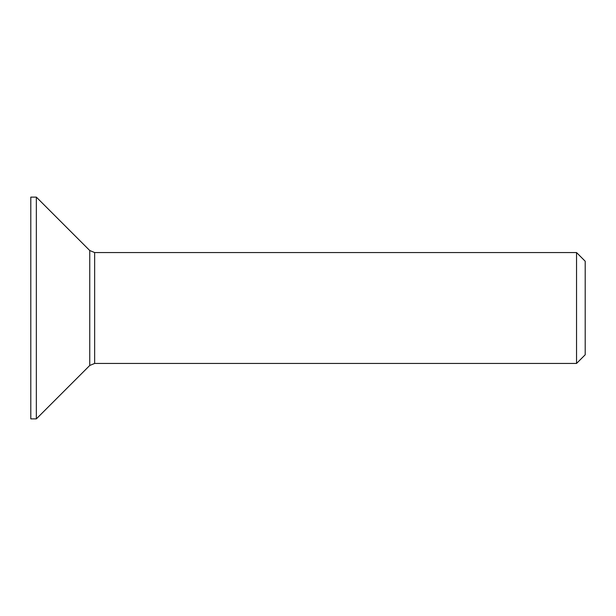 <?xml version="1.0" encoding="UTF-8"?>
<svg xmlns="http://www.w3.org/2000/svg" width="616" height="616" viewBox="0 0 616 616"><rect width="100%" height="100%" fill="white"/><g stroke="black" fill="none" stroke-linecap="round" stroke-linejoin="round"><path stroke-width="0.92" d="M576.538 252.56L576.538 363.44L585.2 354.778L585.2 261.223L576.538 252.56L94.656 252.56L94.656 363.44L576.538 363.44M94.656 363.44L89.751 365.473L36.344 418.88L36.344 197.12L89.751 250.527L89.751 365.473M36.344 197.12L30.8 197.12L30.8 418.88L36.344 418.88M89.751 250.527L94.656 252.56"/></g></svg>
